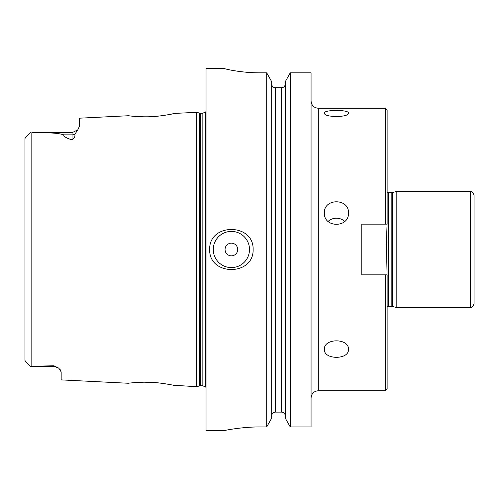 <?xml version="1.0" encoding="UTF-8"?>
<svg xmlns="http://www.w3.org/2000/svg" width="499" height="499" viewBox="0 0 499 499"><rect width="100%" height="100%" fill="white"/><g stroke="black" fill="none" stroke-linecap="round" stroke-linejoin="round"><path stroke-width="0.75" d="M348.458 349.381C349.2 359.96 323.645 359.96 324.387 349.381C323.645 338.004 349.2 338.004 348.458 349.381M344.74 221.413A12.038 11.627 0 0 0 328.105 221.413M348.458 212.942C349.2 228.087 323.645 228.087 324.387 212.942C323.645 198.091 349.2 198.091 348.458 212.942M348.458 113.061C349.2 117.621 323.645 117.621 324.387 113.061C323.645 109.587 349.2 109.587 348.458 113.061M385.315 274.855L385.315 390.748L387.13 388.939L387.13 274.855L361.775 274.855L361.775 224.145L387.13 224.145L387.13 110.061L385.315 108.252L385.315 224.145M387.068 224.145L386.401 242.969L387.068 274.855M392.401 192.564L391.84 192.639L391.84 306.361L392.401 306.436L392.401 192.564L396.181 191.554L396.181 307.446L470.426 307.446C471.536 308.145 472.746 306.935 474.05 303.829L474.05 195.171C472.746 192.065 471.536 190.855 470.426 191.554L470.426 307.446M387.13 313.84L387.13 283.906M290.237 72.848L311.07 72.848L311.07 426.932L290.237 426.932L285.266 418.131L285.266 81.686L290.237 72.848L290.237 426.932M213.285 249.5A18.107 18.107 0 0 1 240.443 233.819A18.107 18.107 0 0 1 240.443 265.181A18.107 18.107 0 0 1 213.285 249.5M225.055 249.5A6.337 6.337 0 0 1 234.561 244.011A6.337 6.337 0 0 1 234.561 254.989A6.337 6.337 0 0 1 225.055 249.5M253.124 249.5C253.866 276.178 208.919 276.178 209.661 249.5C208.913 222.816 253.879 222.835 253.124 249.5M260.366 426.932C240.986 426.838 223.683 430.699 224.145 430.587C223.683 430.699 240.986 426.838 260.366 426.932L266.709 426.932L266.709 72.848L260.366 72.848C240.961 72.941 223.695 68.725 224.145 68.45L206.037 68.413L206.037 430.587L224.145 430.587M224.145 68.45C223.695 68.725 240.961 72.941 260.366 72.848M281.642 87.73C283.862 87.487 285.072 86.24 285.266 84.007C285.072 86.24 283.862 87.487 281.642 87.73L275.305 87.73C273.084 87.487 271.88 86.24 271.681 84.007C271.88 86.24 273.084 87.487 275.305 87.73L275.305 412.118C273.09 412.361 271.88 413.596 271.681 415.823C271.88 413.596 273.09 412.361 275.305 412.118L281.642 412.118C283.856 412.361 285.066 413.596 285.266 415.823C285.066 413.596 283.856 412.361 281.642 412.118L281.642 87.73M266.709 426.932L271.681 418.131L271.681 81.686L266.709 72.848M130.208 115.955L128.393 115.737C126.715 115.687 141.56 117.34 151.54 116.641C161.632 116.323 176.515 113.192 174.881 113.41L166.897 114.97M159.3 116.017L149.862 116.716M142.87 116.785L134.268 116.354M72.031 139.851C66.454 138.179 63.666 136.508 63.666 134.849C55.283 132.079 42.926 133.183 31.83 132.709L72.031 132.697L72.031 139.851C74.376 138.373 75.305 136.545 74.825 134.356L77.638 130.046M128.386 115.737L79.279 118.194L79.279 126.64L77.782 129.865L76.066 131.474M173.296 385.247L196.625 386.681L196.625 112.319L174.887 113.404M24.95 348.626L24.95 360.315L25.362 361.282L30.383 366.303L25.362 361.282L30.383 366.303L53.923 365.773L53.923 366.303L58.682 368.087L53.923 365.773M174.881 385.59C176.515 385.808 161.632 382.683 151.54 382.359C141.56 381.66 126.715 383.313 128.386 383.263L61.165 379.895L61.165 371.886L58.682 368.087M59.562 368.923L60.429 369.965M131.555 382.895L136.545 382.477M144.629 382.197L153.942 382.502M160.391 383.101L169.099 384.411M24.95 339.42L24.95 159.58M30.383 132.697L25.368 137.712L30.383 132.697L25.368 137.718L24.95 138.685L24.95 360.315M202.85 113.223L200.479 113.223L200.479 385.777L202.85 385.777L202.85 113.223L205.682 111.863L205.682 387.137L206.037 387.155M391.84 306.361L388.578 306.361L388.578 192.639L387.13 192.084M385.315 108.252L318.312 108.252L318.312 390.748L385.315 390.748M31.83 366.291L31.83 132.709M63.666 134.849L72.031 134.849A7.242 6.362 180 0 0 74.825 134.356M200.479 385.777L199.538 385.902L199.538 113.098L196.625 112.319M388.578 306.361L387.13 306.916M391.84 192.639L388.578 192.639M392.401 306.436L396.181 307.446M396.181 191.554L470.426 191.554M318.312 390.748C313.915 391.179 311.501 393.592 311.07 397.99M318.312 108.252C313.915 107.821 311.501 105.408 311.07 101.01M72.031 132.697L77.782 129.865M30.383 366.303L53.923 366.303M202.85 385.777L205.682 387.137M199.538 385.902L196.625 386.681M200.479 113.223L199.538 113.098M205.682 111.863L206.037 111.845"/></g></svg>
